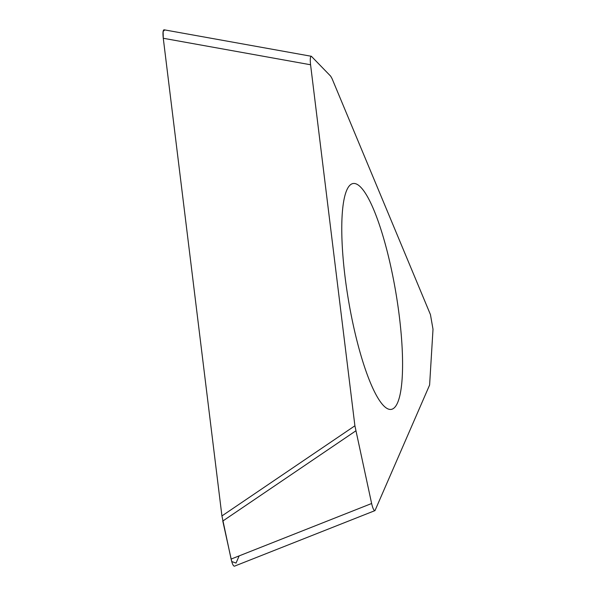 <?xml version="1.0" encoding="UTF-8"?>
<svg xmlns="http://www.w3.org/2000/svg" width="596" height="596" viewBox="0 0 596 596"><rect width="100%" height="100%" fill="white"/><g stroke="black" fill="none" stroke-linecap="round" stroke-linejoin="round"><path stroke-width="0.89" d="M354.903 425.79L371.628 503.508C372.761 508.321 373.878 510.683 374.988 510.608L429.604 385.031L433.009 329.245L430.446 314.613L332.017 78.545L330.661 76.161L311.38 56.292L164.079 29.8C162.961 30.009 162.693 32.832 163.274 38.271L221.928 515.942L354.903 425.79L310.576 64.763L163.274 38.271L221.965 516.248M221.928 515.942L231.099 559.07C232.224 563.876 233.349 566.245 234.459 566.17L374.988 510.608M311.38 56.292C310.263 56.501 309.995 59.324 310.576 64.763M399.313 316.23A114.536 24.011 -99.6 0 1 391.222 409.392A114.536 24.011 -99.6 0 1 345.032 276.686A114.536 24.011 -99.6 0 1 353.13 183.516A114.536 24.011 -99.6 0 1 399.313 316.23M222.755 520.889L231.717 561.529L236.038 563.071L239.152 555.882M164.585 30.12L163.103 31.476L163.274 38.271M355.767 430.893L222.792 521.046M231.099 559.07L371.628 503.508"/></g></svg>
